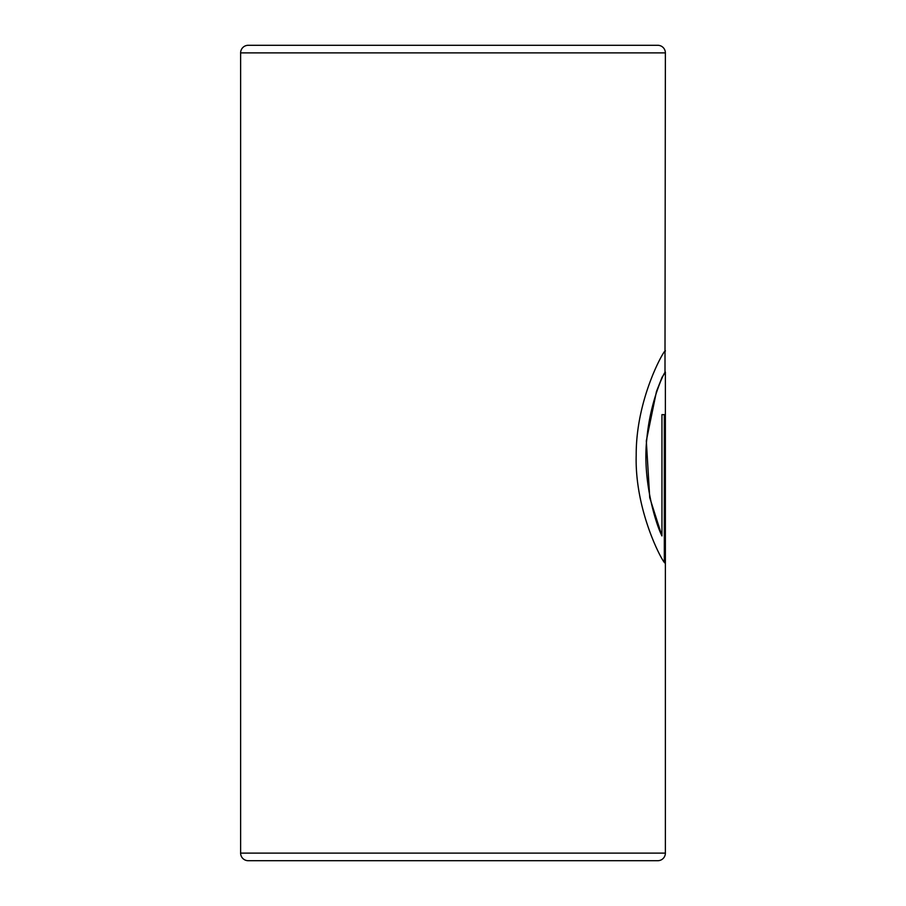 <?xml version="1.0" encoding="UTF-8"?>
<svg xmlns="http://www.w3.org/2000/svg" width="906" height="906" viewBox="0 0 906 906"><rect width="100%" height="100%" fill="white"/><g stroke="black" fill="none" stroke-linecap="round" stroke-linejoin="round"><path stroke-width="1.36" d="M665.004 352.604L665.378 52.888A7.588 7.588 0 0 0 657.801 45.3L248.199 45.3A7.588 7.588 0 0 0 240.622 52.888L240.622 853.112A7.588 7.588 0 0 0 248.199 860.7L657.801 860.7A7.588 7.588 0 0 0 665.378 853.112L665.378 372.366C666.057 368.436 650.406 398.561 646.839 438.878C642.32 478.051 654.766 521.562 661.946 535.933L661.946 414.631L664.698 414.631L664.698 562.853C660.61 558.708 634.608 508.708 636.205 455.084C635.899 396.681 666.352 345.956 665.378 351.075L665.287 350.882M661.946 535.933L649.727 497.666L646.318 440.905L656.465 391.539L662.116 377.134L665.378 372.366M665.004 351.075L665.004 372.128M664.325 562.354L664.325 414.631L661.946 414.631M240.622 853.112L665.378 853.112M240.622 52.888L665.378 52.888"/></g></svg>

